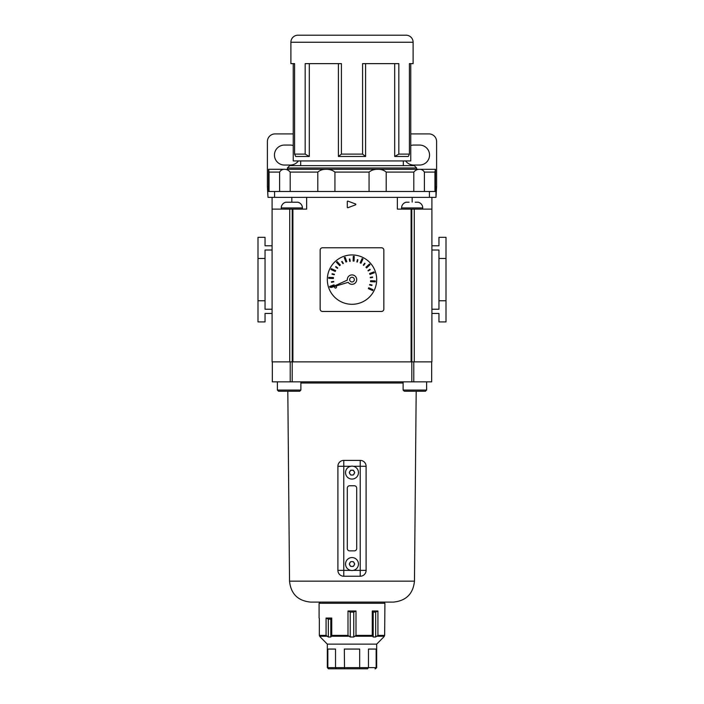 <?xml version="1.0" encoding="UTF-8"?>
<svg xmlns="http://www.w3.org/2000/svg" width="704" height="704" viewBox="0 0 704 704"><rect width="100%" height="100%" fill="white"/><g stroke="black" fill="none" stroke-linecap="round" stroke-linejoin="round"><path stroke-width="1.06" d="M345.541 564.027A6.459 6.459 0 0 1 352 557.568A6.459 6.459 0 0 1 358.459 564.027A6.459 6.459 0 0 1 352 570.495A6.459 6.459 0 0 1 345.541 564.027A6.459 6.459 0 0 0 352 570.495A6.459 6.459 0 0 0 358.459 564.027M349.589 563.508L349.29 564.027L350.645 566.377L353.355 566.377L354.71 564.027L353.355 561.678L350.645 561.678L349.589 563.508A2.464 2.464 0 0 1 350.337 562.206L350.645 561.678M345.541 472.613A6.459 6.459 0 0 1 352 466.145A6.459 6.459 0 0 1 358.459 472.613A6.459 6.459 0 0 1 352 479.072A6.459 6.459 0 0 1 345.541 472.613A6.459 6.459 0 0 0 352 479.072A6.459 6.459 0 0 0 358.459 472.613M349.589 472.085L349.29 472.613L350.645 474.962L353.355 474.962L354.71 472.613L353.355 470.263L350.645 470.263L349.589 472.085A2.464 2.464 0 0 1 350.337 470.782L351.243 470.263A2.464 2.464 0 0 1 352.757 470.263M350.777 466.268L343.772 466.268L343.772 570.372L337.902 570.372A5.878 5.878 0 0 0 343.772 576.25A5.878 5.878 0 0 1 337.902 570.372L337.902 466.268A5.878 5.878 0 0 1 343.772 460.39L360.228 460.39A5.878 5.878 0 0 1 366.098 466.268L366.098 570.372A5.878 5.878 0 0 1 360.228 576.25L343.772 576.25L343.772 570.372L350.777 570.372M349.65 550.871L354.35 550.871A2.35 2.35 0 0 0 356.699 548.522L356.699 488.118A2.35 2.35 0 0 0 354.35 485.769L349.65 485.769A2.35 2.35 0 0 0 347.301 488.118L347.301 548.522A2.35 2.35 0 0 0 349.65 550.871M354.71 472.613L354.411 472.085A2.464 2.464 0 0 0 353.663 470.782M349.29 472.613L349.589 473.132A2.464 2.464 0 0 0 350.337 474.434M353.663 565.858A2.464 2.464 0 0 0 354.411 564.555L354.411 563.508A2.464 2.464 0 0 0 353.663 562.206M298.382 160.934A9.988 9.988 0 0 1 290.312 165.044L284.434 165.044A9.988 9.988 0 0 1 274.446 155.056A9.988 9.988 0 0 1 284.434 145.068L290.312 145.068A9.988 9.988 0 0 1 293.242 145.508M405.618 160.934A9.988 9.988 0 0 0 413.688 165.044L419.566 165.044A9.988 9.988 0 0 0 429.554 155.056A9.988 9.988 0 0 0 419.566 145.068L413.688 145.068A9.988 9.988 0 0 0 410.758 145.508M410.758 133.91L428.965 133.91A7.638 7.638 0 0 1 436.603 141.548L436.603 186.789L435.433 186.789M268.567 186.789L267.397 186.789L267.397 141.548A7.638 7.638 0 0 1 275.035 133.91L293.242 133.91M268.013 197.358L267.397 186.789L268.013 197.358L291.834 197.358L291.834 202.092M268.013 191.488L435.987 191.488L435.987 197.358L436.603 186.789L435.987 191.488M412.166 202.092L412.166 197.358L435.987 197.358M274.578 191.488L274.578 197.358L429.422 197.358L429.422 191.488M287.373 167.983L289.722 165.634L414.278 165.634L416.627 167.983L287.373 167.983L287.373 169.277L416.627 169.277L416.627 167.983M410.758 63.633L413.107 63.633L413.107 42.249L290.893 42.249L290.893 63.633L293.242 63.633L293.242 160.934L410.758 160.934L410.758 63.633L409.402 63.633L409.402 154.114L408.302 156.464L394.698 156.464L394.698 63.633M294.598 154.114L305.166 154.114L309.302 156.464L295.698 156.464L294.598 154.114L294.598 63.633L290.893 63.633M305.166 154.114L305.166 63.633L341.422 63.633L341.422 154.114L362.578 154.114L362.578 63.633L398.834 63.633L398.834 154.114L409.402 154.114M413.107 63.633L409.402 63.633M413.107 42.249A7.049 7.049 0 0 0 406.05 35.2L297.95 35.2A7.049 7.049 0 0 0 290.893 42.249M300.67 160.934L300.67 165.634M403.33 160.934L403.33 165.634M294.598 63.633L293.242 63.633M338.404 63.633L338.404 156.464L365.596 156.464L365.596 63.633M309.302 156.464L309.302 63.633M287.373 169.277L435.433 169.321L434.94 172.093L435.433 169.321L435.433 191.488M424.398 191.488L424.398 172.093C423.157 170.13 421.52 169.206 419.496 169.321L416.627 169.277M284.926 169.277L269.095 169.277L284.504 169.321C282.471 169.206 280.843 170.13 279.602 172.093L269.06 172.093L268.594 169.47M434.94 191.488L434.94 172.093L424.398 172.093M419.496 169.321C417.419 169.206 415.518 170.13 413.802 172.093L386.206 172.093C383.891 170.13 381.084 169.206 377.784 169.321C374.449 169.206 371.536 170.13 369.063 172.093L334.937 172.093C332.455 170.13 329.542 169.206 326.216 169.321C322.907 169.206 320.1 170.13 317.794 172.093L290.198 172.093C288.473 170.13 286.581 169.206 284.504 169.321M413.802 191.488L413.802 172.093M386.206 191.488L386.206 172.093M369.063 191.488L369.063 172.093M317.794 191.488L317.794 172.093M334.937 191.488L334.937 172.093M279.602 191.488L279.602 172.093M290.198 191.488L290.198 172.093M268.594 169.514L268.875 170.65M269.06 191.488L269.06 172.093M362.578 154.114L365.596 156.464M338.404 156.464L341.422 154.114M394.698 156.464L398.834 154.114M269.095 169.277L268.567 169.321L268.567 191.488M349.65 279.611A2.35 2.35 0 0 0 352 281.97A2.35 2.35 0 0 0 354.35 279.611A2.35 2.35 0 0 0 352 277.262A2.35 2.35 0 0 0 349.65 279.611M356.699 279.611A4.699 4.699 0 0 0 352 274.912A4.699 4.699 0 0 0 347.327 280.122L331.109 287.505L348.154 282.322A4.699 4.699 0 0 0 356.699 279.611M336.486 287.135A0.942 0.942 0 0 0 335.553 286.194A0.942 0.942 0 0 0 334.611 287.135A0.942 0.942 0 0 0 335.553 288.077A0.942 0.942 0 0 0 336.486 287.135M327.325 279.611A24.675 24.675 0 0 0 352 304.295A24.675 24.675 0 0 0 376.675 279.611A24.675 24.675 0 0 0 352 254.936A24.675 24.675 0 0 0 327.325 279.611M320.153 250.122L320.153 309.109A2.35 2.35 0 0 0 322.502 311.458L381.498 311.458A2.35 2.35 0 0 0 383.847 309.109L383.847 250.122A2.35 2.35 0 0 0 381.498 247.773L322.502 247.773A2.35 2.35 0 0 0 320.153 250.122M334.391 285.692L334.057 284.812L329.657 286.466L329.991 287.346L334.391 285.692M333.406 278.485L333.432 277.543L328.733 277.394L328.706 278.335L333.406 278.485M335.254 271.454L335.641 270.6L331.355 268.664L330.968 269.518L335.254 271.454M339.654 265.672L340.331 265.021L337.119 261.598L336.433 262.24L339.654 265.672M345.928 262.002L346.808 261.668L345.145 257.277L344.265 257.602L345.928 262.002M353.126 261.017L354.068 261.052L354.218 256.353L353.276 256.326L353.126 261.017M360.158 262.865L361.02 263.252L362.947 258.975L362.094 258.588L360.158 262.865M365.948 267.265L366.59 267.951L370.014 264.73L369.371 264.053L365.948 267.265M369.609 273.539L369.943 274.419L374.343 272.765L374.009 271.885L369.609 273.539M370.594 280.746L370.568 281.688L375.267 281.838L375.294 280.896L370.594 280.746M368.746 287.778L368.359 288.631L372.645 290.567L373.032 289.714L368.746 287.778M333.766 281.882L333.696 281.415L331.373 281.802L331.452 282.26L333.766 281.882M334.294 274.727L334.4 274.27L332.112 273.742L331.998 274.199L334.294 274.727M337.506 268.321L337.779 267.942L335.87 266.578L335.597 266.957L337.506 268.321M342.936 263.639L343.332 263.393L342.091 261.395L341.686 261.642L342.936 263.639M349.738 261.386L350.196 261.307L349.818 258.993L349.351 259.063L349.738 261.386M356.884 261.906L357.342 262.011L357.878 259.723L357.421 259.618L356.884 261.906M363.29 265.126L363.669 265.399L365.042 263.49L364.654 263.208L363.29 265.126M367.981 270.547L368.227 270.943L370.216 269.702L369.97 269.306L367.981 270.547M370.234 277.35L370.304 277.816L372.627 277.429L372.548 276.962L370.234 277.35M369.706 284.504L369.6 284.962L371.888 285.49L372.002 285.032L369.706 284.504M306.645 197.358L306.645 209.114L292.899 209.114L292.899 361.874L411.101 361.874L411.101 209.114L397.355 209.114L397.355 197.358M272.096 209.114L289.722 209.114L289.722 361.874L272.096 361.874L272.096 197.358M292.899 361.874L292.222 361.874L292.186 381.85L431.666 381.85L431.666 361.874L411.101 361.874M431.904 197.358L431.904 361.874L414.278 361.874L414.278 209.114L411.101 209.114M347.301 201.564L347.301 207.258A0.466 0.466 0 0 0 347.934 207.698L355.529 204.846A0.466 0.466 0 0 0 355.529 203.966L347.934 201.124A0.466 0.466 0 0 0 347.301 201.564M431.904 209.114L414.278 209.114M289.722 209.114L292.899 209.114M272.096 249.999L265.047 249.999L265.047 300.766L257.998 300.766L257.998 321.922L265.047 321.922L265.047 313.456L272.096 313.456M257.998 300.766L257.998 237.31L265.047 237.31L265.047 245.775L272.096 245.775M265.047 300.766L265.047 309.223L272.096 309.223M265.047 258.465L257.998 258.465M431.904 245.775L438.953 245.775L438.953 237.31L446.002 237.31L446.002 321.922L438.953 321.922L438.953 313.456L431.904 313.456M446.002 300.766L438.953 300.766L438.953 258.465L446.002 258.465M438.953 300.766L438.953 309.223L431.904 309.223M438.953 258.465L438.953 249.999L431.904 249.999M422.743 209.114L422.743 207.935A5.878 5.878 0 0 0 418.273 202.233L415.219 202.233L418.273 202.233M409.112 202.233L406.058 202.233A5.878 5.878 0 0 0 401.588 207.935L401.588 209.114M281.257 209.114L281.257 207.935A5.878 5.878 0 0 1 285.727 202.233L297.942 202.233L285.727 202.233M281.257 207.935L302.412 207.935A5.878 5.878 0 0 0 297.942 202.233M302.412 207.935L302.412 209.114M425.445 391.248L404.29 391.248L403.119 390.069L426.615 390.069L425.445 391.248L426.615 390.069L426.615 381.85M299.71 391.248L278.555 391.248L277.385 390.069L300.881 390.069L299.71 391.248M289.529 581.143L414.471 581.143C413.125 593.886 406.076 600.873 393.316 602.105L310.684 602.105C297.924 600.873 290.875 593.886 289.529 581.143L287.813 391.248M414.471 581.143L416.187 391.248M292.222 209.114L292.222 361.874L272.334 361.874L272.334 381.85L292.186 381.85M411.778 209.114L411.814 381.85M290.215 361.874L290.215 381.85M413.785 361.874L413.785 381.85M356.004 610.984L353.76 612.11L350.24 612.11L347.996 610.984L356.004 610.984L356.004 635.413L372.258 635.413L373.19 637.023L375.681 637.023L377.925 635.413L384.657 635.413L383.724 637.023L384.657 635.413L384.903 603.275L319.097 603.275L320.276 602.105M383.794 636.944L376.675 644.125L327.325 644.125L327.325 667.621L335.526 667.621L336.442 668.8L328.495 668.8L367.277 668.8M347.996 610.984L347.996 635.413L350.24 637.023L353.76 637.023L356.004 635.413M372.258 610.984L377.925 610.984L375.681 612.11L373.19 612.11L372.258 610.984L372.258 635.413M377.925 610.984L377.925 635.413M328.962 668.8L327.853 667.621L327.853 649.062L335.526 649.062L335.526 667.621L359.674 667.621L359.674 649.062L344.326 649.062L344.52 668.8M359.48 668.8L359.674 667.621L376.147 667.621L376.147 649.062L368.474 649.062L368.474 667.621L367.558 668.8M319.343 618.279L319.343 635.413L320.276 637.023L319.343 635.413L326.075 635.413L328.319 637.023L330.81 637.023L331.742 635.413L347.996 635.413M326.075 618.033L331.742 618.033L330.81 619.159L328.319 619.159L326.075 618.033L326.075 635.413M331.742 618.033L331.742 635.413M353.76 612.11L353.76 637.023M350.24 612.11L350.24 637.023M330.81 619.159L330.81 637.023M328.319 619.159L328.319 637.023M375.681 612.11L375.681 637.023M373.19 612.11L373.19 637.023M376.675 644.125L376.675 667.621L375.038 668.8M352.757 561.678A2.464 2.464 0 0 0 351.243 561.678M349.589 564.555A2.464 2.464 0 0 0 350.337 565.858M351.243 566.377A2.464 2.464 0 0 0 352.757 566.377M351.243 474.962A2.464 2.464 0 0 0 352.757 474.962M353.663 474.434A2.464 2.464 0 0 0 354.411 473.132M353.223 570.372L360.228 570.372L360.228 466.268L353.223 466.268M360.228 576.25A5.878 5.878 0 0 0 366.098 570.372L360.228 570.372L360.228 576.25M366.098 466.268A5.878 5.878 0 0 0 360.228 460.39L360.228 466.268L366.098 466.268M337.902 466.268L343.772 466.268L343.772 460.39A5.878 5.878 0 0 0 337.902 466.268M422.743 207.935L401.588 207.935M403.119 383.011L300.881 383.011M384.384 636.24L377.274 636.24M372.53 636.24L355.353 636.24M348.647 636.24L331.47 636.24M326.726 636.24L319.616 636.24M300.881 390.069L300.881 381.85M278.555 391.248L277.385 390.069L277.385 381.85M403.119 390.069L403.119 381.85M384.903 603.275L383.724 602.105M319.097 618.033L319.097 603.275M327.325 644.125L320.206 636.944M327.325 667.621L328.495 668.8M376.675 667.621L375.505 668.8"/></g></svg>

